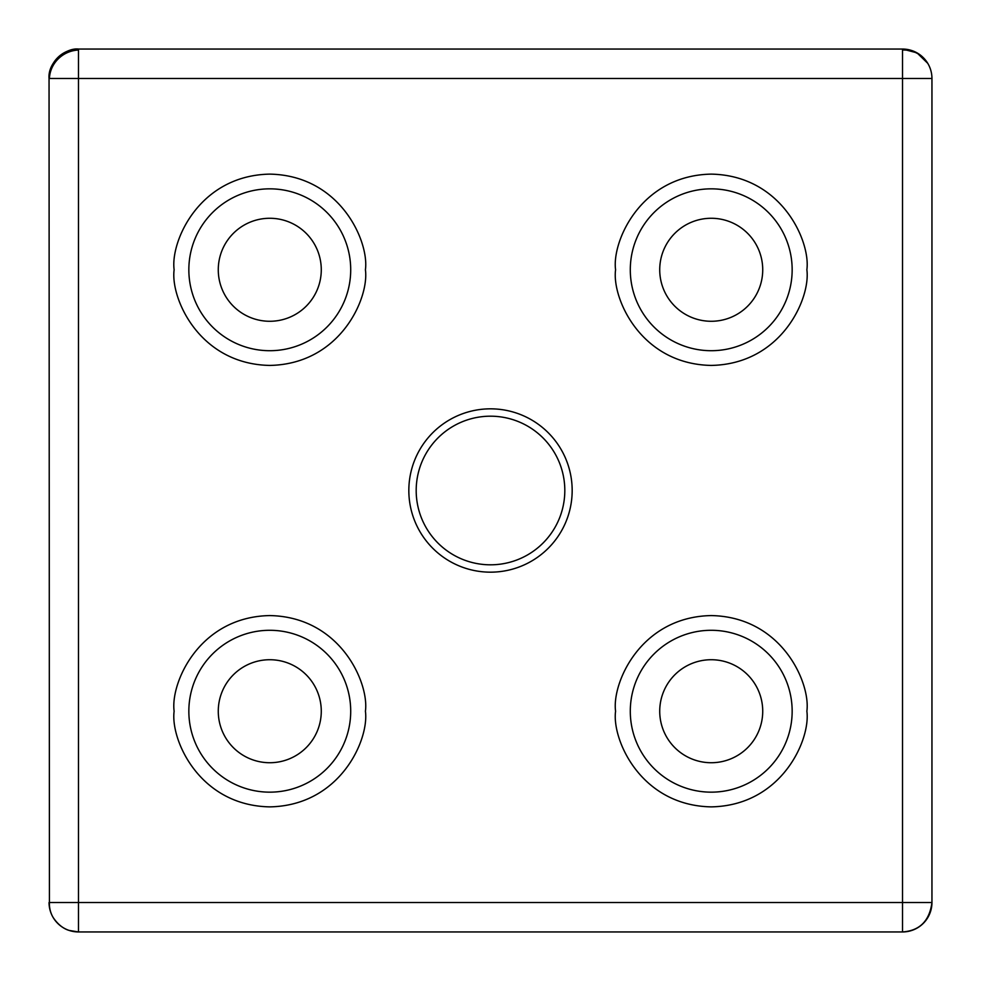 <?xml version="1.0" encoding="UTF-8"?>
<svg xmlns="http://www.w3.org/2000/svg" width="981" height="981" viewBox="0 0 981 981"><rect width="100%" height="100%" fill="white"/><g stroke="black" fill="none" stroke-linecap="round" stroke-linejoin="round"><path stroke-width="1.47" d="M350.708 711.225A80.933 80.933 0 0 1 269.775 792.158A80.933 80.933 0 0 1 188.843 711.225A80.933 80.933 0 0 1 269.775 630.293A80.933 80.933 0 0 1 350.708 711.225M792.158 711.225A80.933 80.933 0 0 1 711.225 792.158A80.933 80.933 0 0 1 630.293 711.225A80.933 80.933 0 0 1 711.225 630.293A80.933 80.933 0 0 1 792.158 711.225M792.158 269.775A80.933 80.933 0 0 1 711.225 350.708A80.933 80.933 0 0 1 630.293 269.775A80.933 80.933 0 0 1 711.225 188.843A80.933 80.933 0 0 1 792.158 269.775M350.708 269.775A80.933 80.933 0 0 1 269.775 350.708A80.933 80.933 0 0 1 188.843 269.775A80.933 80.933 0 0 1 269.775 188.843A80.933 80.933 0 0 1 350.708 269.775M49.418 902.52L78.48 902.52L78.48 931.95L902.52 931.95L902.52 902.52L931.95 902.52L931.95 78.48L902.52 78.48L902.52 49.05L78.48 49.05L78.48 78.48L49.05 78.48L49.418 902.52A29.43 28.106 149.1 0 0 53.219 917.615A29.43 29.43 0 0 0 78.48 931.95L69.111 930.417C68.155 930.086 60.43 928.247 53.219 917.615A29.43 29.43 0 0 1 49.05 902.52M931.95 78.48A29.43 29.43 0 0 0 902.52 49.05L917.014 52.864L927.756 63.336M408.832 490.5A81.668 81.668 0 0 0 490.5 572.168A81.668 81.668 0 0 0 572.168 490.5A81.668 81.668 0 0 0 490.5 408.832A81.668 81.668 0 0 0 408.832 490.5M416.189 490.5A74.311 74.311 0 0 0 490.5 564.811A74.311 74.311 0 0 0 564.811 490.5A74.311 74.311 0 0 0 490.5 416.189A74.311 74.311 0 0 0 416.189 490.5M321.278 711.225A51.503 51.503 0 0 1 269.775 762.728A51.503 51.503 0 0 1 218.273 711.225A51.503 51.503 0 0 1 269.775 659.723A51.503 51.503 0 0 1 321.278 711.225M762.728 269.775A51.503 51.503 0 0 1 711.225 321.278A51.503 51.503 0 0 1 659.723 269.775A51.503 51.503 0 0 1 711.225 218.273A51.503 51.503 0 0 1 762.728 269.775M321.278 269.775A51.503 51.503 0 0 1 269.775 321.278A51.503 51.503 0 0 1 218.273 269.775A51.503 51.503 0 0 1 269.775 218.273A51.503 51.503 0 0 1 321.278 269.775M762.728 711.225A51.503 51.503 0 0 1 711.225 762.728A51.503 51.503 0 0 1 659.723 711.225A51.503 51.503 0 0 1 711.225 659.723A51.503 51.503 0 0 1 762.728 711.225M902.52 931.95A29.43 29.43 0 0 0 931.95 902.52C929.498 920.926 919.688 930.736 902.52 931.95M78.48 49.05A29.43 29.43 0 0 0 49.05 78.48C47.664 61.803 66.426 47.578 78.48 49.05M174.127 711.225C170.289 739.208 198.984 805.573 269.775 806.873C340.566 805.573 369.261 739.208 365.423 711.225C369.261 683.242 340.566 616.877 269.775 615.577C198.984 616.877 170.289 683.242 174.127 711.225M615.577 711.225C611.739 739.208 640.434 805.573 711.225 806.873C782.016 805.573 810.711 739.208 806.873 711.225C810.711 683.242 782.016 616.877 711.225 615.577C640.434 616.877 611.739 683.242 615.577 711.225M615.577 269.775C611.739 297.758 640.434 364.123 711.225 365.423C782.016 364.123 810.711 297.758 806.873 269.775C810.711 241.792 782.016 175.427 711.225 174.127C640.434 175.427 611.739 241.792 615.577 269.775M174.127 269.775C170.289 297.758 198.984 364.123 269.775 365.423C340.566 364.123 369.261 297.758 365.423 269.775C369.261 241.792 340.566 175.427 269.775 174.127C198.984 175.427 170.289 241.792 174.127 269.775M927.781 63.385A29.43 28.106 -30.9 0 0 906.652 50.166A29.43 28.106 149.1 0 0 902.52 50.043M78.48 50.043A29.43 28.106 149.1 0 0 49.418 78.48M902.52 78.48L902.52 902.52L78.48 902.52L78.48 78.48L902.52 78.48"/></g></svg>
